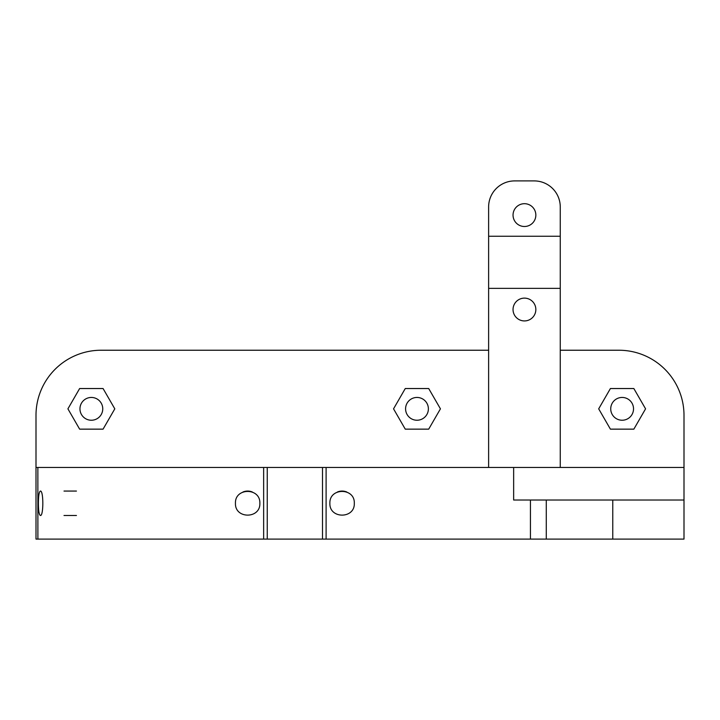 <?xml version="1.0" encoding="UTF-8"?>
<svg xmlns="http://www.w3.org/2000/svg" width="720" height="720" viewBox="0 0 720 720"><rect width="100%" height="100%" fill="white"/><g stroke="black" fill="none" stroke-linecap="round" stroke-linejoin="round"><path stroke-width="1.08" d="M267.246 467.46L263.646 467.46L263.646 539.091L267.246 539.091L267.246 467.46L322.497 467.46L322.497 539.091L326.106 539.091L326.106 467.46L322.497 467.46M263.646 539.091L37.89 539.091L37.863 467.46L263.646 467.46M235.449 503.28C234.774 487.53 260.478 487.458 259.866 503.28C260.478 519.093 234.774 519.03 235.449 503.28M38.403 503.28C38.448 495.828 39.105 491.751 40.374 491.067C43.632 490.203 43.632 516.357 40.374 515.484C39.105 514.8 38.448 510.732 38.403 503.28M326.106 467.46L684 467.46L684 539.091L326.106 539.091M37.863 467.46L36 467.46L36 539.091L37.89 539.091L37.863 467.46M546.273 539.091L546.273 500.022L513.648 500.022L513.648 467.46M329.877 503.28C329.274 487.458 354.978 487.53 354.303 503.28C354.978 519.021 329.265 519.093 329.877 503.28M322.497 539.091L267.246 539.091M36 491.067L36 515.484M346.779 492.003A12.213 12.213 0 0 0 337.419 491.994M252.333 491.994A12.213 12.213 0 0 0 242.964 492.003M488.619 235.395L488.619 206.955A26.046 26.046 0 0 1 514.674 180.909L534.213 180.909A26.046 26.046 0 0 1 560.259 206.955L560.259 288.36L488.619 288.36L488.619 236.259L560.259 236.259M535.842 215.091A11.394 11.394 0 0 1 518.742 224.964A11.394 11.394 0 0 1 518.742 205.227A11.394 11.394 0 0 1 535.842 215.091M535.842 309.528A11.394 11.394 0 0 1 518.742 319.401A11.394 11.394 0 0 1 518.742 299.655A11.394 11.394 0 0 1 535.842 309.528M529.812 500.022L513.648 500.022M546.273 500.022L684 500.022M36 467.46L36 415.359A65.124 65.124 0 0 1 101.124 350.235L488.619 350.235M103.077 429.147L79.632 429.147L67.914 408.843L79.632 388.539L103.077 388.539L114.804 408.843L103.077 429.147M428.706 429.147L405.261 429.147L393.543 408.843L405.261 388.539L428.706 388.539L440.433 408.843L428.706 429.147M428.382 408.843A11.394 11.394 0 0 0 416.988 397.449A11.394 11.394 0 0 0 405.585 408.843A11.394 11.394 0 0 0 416.988 420.237A11.394 11.394 0 0 0 428.382 408.843M102.753 408.843A11.394 11.394 0 0 0 91.359 397.449A11.394 11.394 0 0 0 79.956 408.843A11.394 11.394 0 0 0 91.359 420.237A11.394 11.394 0 0 0 102.753 408.843M633.852 429.147L610.407 429.147L598.689 408.843L610.407 388.539L633.852 388.539L645.57 408.843L633.852 429.147M633.528 408.843A11.394 11.394 0 0 0 622.134 397.449A11.394 11.394 0 0 0 610.731 408.843A11.394 11.394 0 0 0 622.134 420.237A11.394 11.394 0 0 0 633.528 408.843M488.619 467.46L488.619 288.36M488.619 236.259L488.619 206.955M560.259 467.46L560.259 288.36M560.259 350.235L618.876 350.235A65.124 65.124 0 0 1 684 415.359L684 467.46M530.433 539.091L530.433 500.022M612.765 539.091L612.765 500.022M64.008 515.484L76.446 515.484M64.008 491.067L76.446 491.067"/></g></svg>
